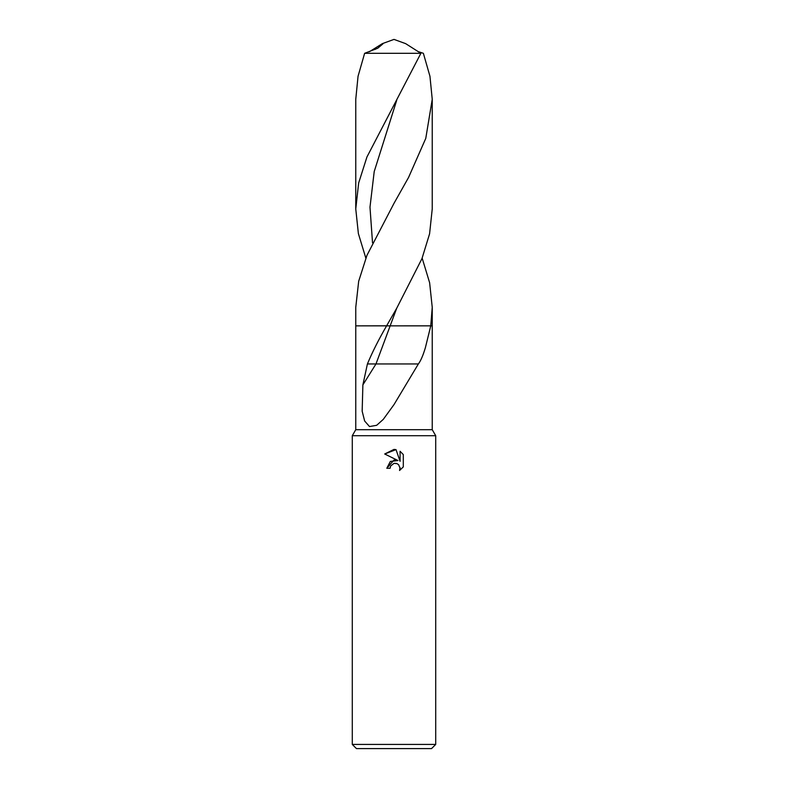 <?xml version="1.0" encoding="UTF-8"?>
<svg xmlns="http://www.w3.org/2000/svg" width="788" height="788" viewBox="0 0 788 788"><rect width="100%" height="100%" fill="white"/><g stroke="black" fill="none" stroke-linecap="round" stroke-linejoin="round"><path stroke-width="1.18" d="M422.161 258.139L429.627 282.734L432.238 307.34L430.76 325.828L386.297 325.858L430.76 325.858L425.333 347.882C422.998 355.605 420.674 360.963 418.369 363.957L367.415 363.957C372.251 352.305 378.644 339.598 386.593 325.858L355.762 325.858L355.762 429.696L352.285 435.715L435.715 435.715L435.715 744.424L352.285 744.424L356.452 748.6L431.548 748.6L435.715 744.424M355.762 429.696L432.238 429.696L435.715 435.715M394 463.374L390.621 466.013L390.09 468.279L386.8 468.279L394 460.054L397.989 460.537L384.702 453.986L394 449.406L396.019 449.623L400.077 461.305L400.077 451.297L403.298 454.558L403.298 466.9L399.555 470.485L400.087 468.249L398.62 464.713L397.004 463.63L394 463.374L396.453 463.442M430.77 325.779L432.238 325.858L432.238 429.696M418.369 363.957L394 404.608L383.264 419.393L376.664 425.303L369.503 426.554L364.647 420.999L362.165 411.198L362.884 384.899L367.415 363.957M390.09 468.279L390.424 466.447M400.018 467.432L399.555 470.485L403.298 466.9M397.989 460.537L390.326 461.463L386.8 468.279M390.621 466.013L393.97 463.374M403.298 454.558L400.077 451.297M396.019 449.623L384.702 453.986M386.613 325.828L396.719 308.236L421.984 258.592L429.588 233.77L432.238 208.938L432.238 99.318L425.776 138.383L408.578 177.418L394 203.334L366.972 255.302L358.678 281.286L355.762 307.34L355.762 325.858L386.632 325.799M418.625 51.742L423.373 53.318L429.952 76.278L432.238 99.318M369.375 51.742L382.308 43.665L382.889 43.892L377.728 48.226L364.627 53.318L420.881 53.318L405.692 43.665M430.76 325.858L432.238 325.858L432.238 307.34M365.839 258.139L358.373 233.543L355.762 208.938L358.668 182.944L366.962 156.94L420.881 53.318M364.627 53.318L358.048 76.278L355.762 99.318L355.762 208.938M362.884 384.899L375.974 363.957L396.719 308.226M375.393 49.358L375.127 48.186M372.527 242.812L369.986 207.165L374.221 171.508L396.728 100.214M352.285 435.715L352.285 744.424M382.308 43.655L394 39.4L405.692 43.655"/></g></svg>
